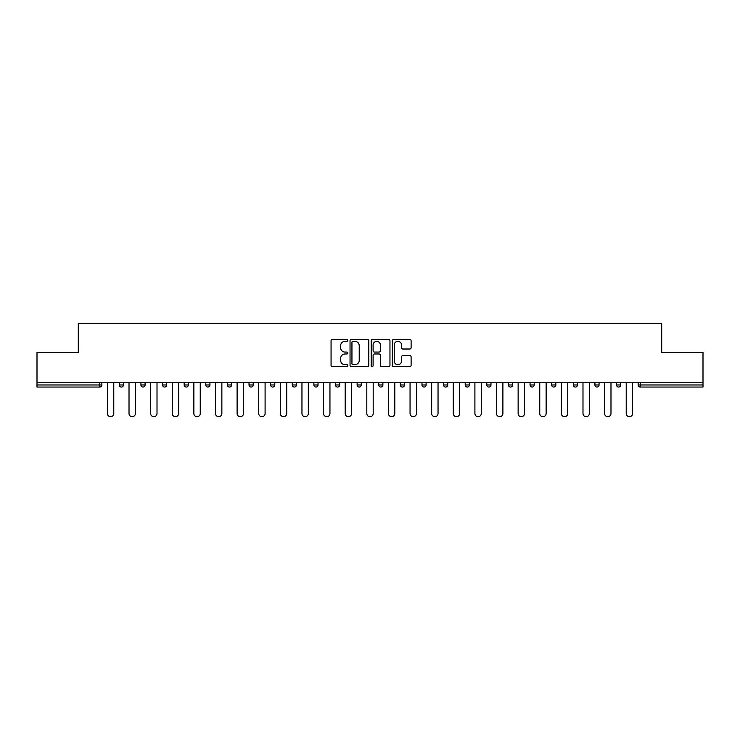 <?xml version="1.0" encoding="UTF-8"?>
<svg xmlns="http://www.w3.org/2000/svg" width="740" height="740" viewBox="0 0 740 740"><rect width="100%" height="100%" fill="white"/><g stroke="black" fill="none" stroke-linecap="round" stroke-linejoin="round"><path stroke-width="1.11" d="M347.828 340.372A0.953 0.953 0 0 0 346.875 339.42L332.427 339.42A1.36 1.36 0 0 0 331.067 340.779L331.067 365.264A1.36 1.36 0 0 0 332.427 366.624L346.875 366.624A0.953 0.953 0 0 0 347.828 365.671A0.953 0.953 0 0 0 346.875 364.718L345.007 364.718A4.357 4.357 0 0 1 340.65 360.371L340.65 358.327A4.357 4.357 0 0 1 345.007 353.979L346.875 353.979A0.953 0.953 0 0 0 347.828 353.026A0.953 0.953 0 0 0 346.875 352.074L345.007 352.074A4.357 4.357 0 0 1 340.65 347.717L340.65 345.682A4.357 4.357 0 0 1 345.007 341.325L346.875 341.325A0.953 0.953 0 0 0 347.828 340.372M409.757 349.012A1.36 1.36 0 0 0 411.116 347.652L411.116 340.779A1.36 1.36 0 0 0 409.757 339.42L393.699 339.42A1.36 1.36 0 0 0 392.339 340.779L392.339 365.264A1.36 1.36 0 0 0 393.699 366.624L409.757 366.624A1.36 1.36 0 0 0 411.116 365.264L411.116 356.967A1.36 1.36 0 0 0 409.757 355.607L402.884 355.607A1.36 1.36 0 0 0 401.524 356.967L401.524 361.083A3.635 3.635 0 0 1 397.889 364.718A3.635 3.635 0 0 1 394.244 361.083L394.244 344.97A3.635 3.635 0 0 1 397.889 341.325A3.635 3.635 0 0 1 401.524 344.97L401.524 347.652A1.36 1.36 0 0 0 402.884 349.012L409.757 349.012M37 382.746L37 352.397L78.292 352.397L78.292 323.297L661.708 323.297L661.708 352.397L703 352.397L703 382.746L37 382.746L37 384.967L99.78 384.967L99.78 382.746M368.807 340.779A1.36 1.36 0 0 0 367.447 339.42L351.398 339.42A1.36 1.36 0 0 0 350.039 340.779L350.039 365.264A1.36 1.36 0 0 0 351.398 366.624L367.447 366.624A1.36 1.36 0 0 0 368.807 365.264L368.807 340.779M372.553 339.42L388.602 339.42A1.36 1.36 0 0 1 389.962 340.779L389.962 365.264A1.36 1.36 0 0 1 388.602 366.624L381.729 366.624A1.36 1.36 0 0 1 380.369 365.264L380.369 355.339A1.36 1.36 0 0 0 379.01 353.979L374.459 353.979A1.36 1.36 0 0 0 373.099 355.339L373.099 365.671A0.953 0.953 0 0 1 372.146 366.624A0.953 0.953 0 0 1 371.193 365.671L371.193 340.779A1.36 1.36 0 0 1 372.553 339.42M99.78 387.048A2.081 2.081 0 0 0 101.852 384.967L99.78 384.967L99.78 387.048A2.081 2.081 0 0 0 101.852 384.967L101.852 382.746L101.852 384.967A2.081 2.081 0 0 1 99.78 387.048L37 387.048L37 384.967M703 382.746L703 387.048L640.22 387.048A2.081 2.081 0 0 1 638.148 384.967L638.148 382.746M119.316 382.746L119.316 384.967L119.316 382.746M121.397 387.048A2.081 2.081 0 0 1 119.316 384.967A2.081 2.081 0 0 0 121.397 387.048A2.081 2.081 0 0 0 123.469 384.967L123.469 382.746L123.469 384.967A2.081 2.081 0 0 1 121.397 387.048A2.081 2.081 0 0 1 119.316 384.967L123.469 384.967A2.081 2.081 0 0 1 121.397 387.048M140.933 382.746L140.933 384.967L140.933 382.746M145.086 382.746L145.086 384.967L145.086 382.746M162.55 382.746L162.55 384.967L162.55 382.746M166.704 382.746L166.704 384.967L166.704 382.746M184.167 382.746L184.167 384.967L184.167 382.746M188.33 382.746L188.33 384.967L188.33 382.746M205.785 382.746L205.785 384.967L205.785 382.746M209.947 382.746L209.947 384.967L209.947 382.746M231.565 382.746L231.565 384.967L227.402 384.967A2.081 2.081 0 0 0 229.483 387.048A2.081 2.081 0 0 1 227.402 384.967L227.402 382.746M249.019 382.746L249.019 384.967L249.019 382.746M253.182 382.746L253.182 384.967L253.182 382.746M270.637 382.746L270.637 384.967L270.637 382.746M274.799 382.746L274.799 384.967L274.799 382.746M292.263 382.746L292.263 384.967L292.263 382.746M296.416 382.746L296.416 384.967L296.416 382.746M313.88 382.746L313.88 384.967L313.88 382.746M318.034 382.746L318.034 384.967L318.034 382.746M335.498 382.746L335.498 384.967L335.498 382.746M339.651 382.746L339.651 384.967A2.081 2.081 0 0 1 337.57 387.048A2.081 2.081 0 0 1 335.498 384.967L339.651 384.967A2.081 2.081 0 0 1 337.57 387.048M357.115 382.746L357.115 384.967L357.115 382.746M361.268 382.746L361.268 384.967L361.268 382.746M378.732 382.746L378.732 384.967L378.732 382.746M382.885 382.746L382.885 384.967L382.885 382.746M404.503 382.746L404.503 384.967A2.081 2.081 0 0 1 402.43 387.048A2.081 2.081 0 0 1 400.349 384.967L400.349 382.746M426.12 382.746L426.12 384.967A2.081 2.081 0 0 1 424.048 387.048A2.081 2.081 0 0 1 421.967 384.967L421.967 382.746M447.737 382.746L447.737 384.967A2.081 2.081 0 0 1 445.665 387.048A2.081 2.081 0 0 1 443.584 384.967L443.584 382.746M469.364 382.746L469.364 384.967A2.081 2.081 0 0 1 467.282 387.048A2.081 2.081 0 0 1 465.201 384.967L465.201 382.746M488.899 387.048A2.081 2.081 0 0 0 490.981 384.967L490.981 382.746L490.981 384.967A2.081 2.081 0 0 1 488.899 387.048A2.081 2.081 0 0 1 486.818 384.967L486.818 382.746M512.598 382.746L512.598 384.967A2.081 2.081 0 0 1 510.517 387.048A2.081 2.081 0 0 1 508.435 384.967L508.435 382.746M530.053 382.746L530.053 384.967L530.053 382.746M534.215 382.746L534.215 384.967A2.081 2.081 0 0 1 532.134 387.048A2.081 2.081 0 0 1 530.053 384.967L534.215 384.967A2.081 2.081 0 0 1 532.134 387.048M555.832 382.746L555.832 384.967A2.081 2.081 0 0 1 553.751 387.048A2.081 2.081 0 0 1 551.67 384.967L551.67 382.746M573.297 382.746L573.297 384.967L573.297 382.746M577.45 382.746L577.45 384.967A2.081 2.081 0 0 1 575.369 387.048A2.081 2.081 0 0 1 573.297 384.967L577.45 384.967A2.081 2.081 0 0 1 575.369 387.048A2.081 2.081 0 0 0 577.45 384.967M594.914 384.967A2.081 2.081 0 0 0 596.986 387.048A2.081 2.081 0 0 0 599.067 384.967L599.067 382.746L599.067 384.967L594.914 384.967A2.081 2.081 0 0 0 596.986 387.048A2.081 2.081 0 0 1 594.914 384.967L594.914 382.746M616.531 382.746L616.531 384.967L616.531 382.746M620.684 382.746L620.684 384.967L620.684 382.746M143.014 387.048A2.081 2.081 0 0 1 140.933 384.967A2.081 2.081 0 0 0 143.014 387.048A2.081 2.081 0 0 0 145.086 384.967A2.081 2.081 0 0 1 143.014 387.048A2.081 2.081 0 0 1 140.933 384.967L145.086 384.967A2.081 2.081 0 0 1 143.014 387.048M164.631 387.048A2.081 2.081 0 0 1 162.55 384.967A2.081 2.081 0 0 0 164.631 387.048A2.081 2.081 0 0 0 166.704 384.967A2.081 2.081 0 0 1 164.631 387.048A2.081 2.081 0 0 1 162.55 384.967L166.704 384.967A2.081 2.081 0 0 1 164.631 387.048M186.249 387.048A2.081 2.081 0 0 1 184.167 384.967A2.081 2.081 0 0 0 186.249 387.048A2.081 2.081 0 0 0 188.33 384.967A2.081 2.081 0 0 1 186.249 387.048A2.081 2.081 0 0 1 184.167 384.967L188.33 384.967A2.081 2.081 0 0 1 186.249 387.048M207.866 387.048A2.081 2.081 0 0 1 205.785 384.967A2.081 2.081 0 0 0 207.866 387.048A2.081 2.081 0 0 0 209.947 384.967A2.081 2.081 0 0 1 207.866 387.048A2.081 2.081 0 0 1 205.785 384.967L209.947 384.967A2.081 2.081 0 0 1 207.866 387.048M229.483 387.048A2.081 2.081 0 0 0 231.565 384.967A2.081 2.081 0 0 1 229.483 387.048A2.081 2.081 0 0 1 227.402 384.967M251.1 387.048A2.081 2.081 0 0 1 249.019 384.967L253.182 384.967A2.081 2.081 0 0 1 251.1 387.048A2.081 2.081 0 0 0 253.182 384.967A2.081 2.081 0 0 1 251.1 387.048M272.718 387.048A2.081 2.081 0 0 1 270.637 384.967L274.799 384.967A2.081 2.081 0 0 1 272.718 387.048A2.081 2.081 0 0 0 274.799 384.967M294.335 387.048A2.081 2.081 0 0 1 292.263 384.967L296.416 384.967A2.081 2.081 0 0 1 294.335 387.048A2.081 2.081 0 0 0 296.416 384.967M315.952 387.048A2.081 2.081 0 0 1 313.88 384.967A2.081 2.081 0 0 0 315.952 387.048A2.081 2.081 0 0 0 318.034 384.967A2.081 2.081 0 0 1 315.952 387.048A2.081 2.081 0 0 1 313.88 384.967L318.034 384.967A2.081 2.081 0 0 1 315.952 387.048M359.187 387.048A2.081 2.081 0 0 1 357.115 384.967L361.268 384.967A2.081 2.081 0 0 1 359.187 387.048A2.081 2.081 0 0 0 361.268 384.967M380.813 387.048A2.081 2.081 0 0 1 378.732 384.967A2.081 2.081 0 0 0 380.813 387.048A2.081 2.081 0 0 0 382.885 384.967A2.081 2.081 0 0 1 380.813 387.048A2.081 2.081 0 0 1 378.732 384.967L382.885 384.967M618.603 387.048A2.081 2.081 0 0 1 616.531 384.967L620.684 384.967A2.081 2.081 0 0 1 618.603 387.048A2.081 2.081 0 0 0 620.684 384.967A2.081 2.081 0 0 1 618.603 387.048M352.897 341.325A0.953 0.953 0 0 0 351.944 342.278L351.944 363.766A0.953 0.953 0 0 0 352.897 364.718L354.867 364.718A4.357 4.357 0 0 0 359.224 360.371L359.224 345.682A4.357 4.357 0 0 0 354.867 341.325L352.897 341.325M380.369 345.034A3.635 3.635 0 0 0 376.734 341.399A3.635 3.635 0 0 0 373.099 345.034L373.099 350.714A1.36 1.36 0 0 0 374.459 352.074L379.01 352.074A1.36 1.36 0 0 0 380.369 350.714L380.369 345.034M107.392 382.746L107.392 413.512A3.191 3.191 0 0 0 110.584 416.703A3.191 3.191 0 0 0 113.775 413.512L113.775 382.746M129.019 382.746L129.019 413.512A3.191 3.191 0 0 0 132.201 416.703A3.191 3.191 0 0 0 135.392 413.512L135.392 382.746M150.636 382.746L150.636 413.512A3.191 3.191 0 0 0 153.818 416.703A3.191 3.191 0 0 0 157.01 413.512L157.01 382.746M172.254 382.746L172.254 413.512A3.191 3.191 0 0 0 175.436 416.703A3.191 3.191 0 0 0 178.627 413.512L178.627 382.746M193.871 382.746L193.871 413.512A3.191 3.191 0 0 0 197.053 416.703A3.191 3.191 0 0 0 200.244 413.512L200.244 382.746M215.488 382.746L215.488 413.512A3.191 3.191 0 0 0 218.67 416.703A3.191 3.191 0 0 0 221.861 413.512L221.861 382.746M237.105 382.746L237.105 413.512A3.191 3.191 0 0 0 240.296 416.703A3.191 3.191 0 0 0 243.479 413.512L243.479 382.746M258.723 382.746L258.723 413.512A3.191 3.191 0 0 0 261.914 416.703A3.191 3.191 0 0 0 265.096 413.512L265.096 382.746M280.34 382.746L280.34 413.512A3.191 3.191 0 0 0 283.531 416.703A3.191 3.191 0 0 0 286.713 413.512L286.713 382.746M301.957 382.746L301.957 413.512A3.191 3.191 0 0 0 305.148 416.703A3.191 3.191 0 0 0 308.33 413.512L308.33 382.746M323.574 382.746L323.574 413.512A3.191 3.191 0 0 0 326.766 416.703A3.191 3.191 0 0 0 329.947 413.512L329.947 382.746M345.192 382.746L345.192 413.512A3.191 3.191 0 0 0 348.383 416.703A3.191 3.191 0 0 0 351.565 413.512L351.565 382.746M366.809 382.746L366.809 413.512A3.191 3.191 0 0 0 370 416.703A3.191 3.191 0 0 0 373.191 413.512L373.191 382.746M388.435 382.746L388.435 413.512A3.191 3.191 0 0 0 391.617 416.703A3.191 3.191 0 0 0 394.809 413.512L394.809 382.746M410.053 382.746L410.053 413.512A3.191 3.191 0 0 0 413.235 416.703A3.191 3.191 0 0 0 416.426 413.512L416.426 382.746M431.67 382.746L431.67 413.512A3.191 3.191 0 0 0 434.852 416.703A3.191 3.191 0 0 0 438.043 413.512L438.043 382.746M453.287 382.746L453.287 413.512A3.191 3.191 0 0 0 456.469 416.703A3.191 3.191 0 0 0 459.66 413.512L459.66 382.746M474.904 382.746L474.904 413.512A3.191 3.191 0 0 0 478.086 416.703A3.191 3.191 0 0 0 481.277 413.512L481.277 382.746M496.522 382.746L496.522 413.512A3.191 3.191 0 0 0 499.704 416.703A3.191 3.191 0 0 0 502.895 413.512L502.895 382.746M518.139 382.746L518.139 413.512A3.191 3.191 0 0 0 521.33 416.703A3.191 3.191 0 0 0 524.512 413.512L524.512 382.746M539.756 382.746L539.756 413.512A3.191 3.191 0 0 0 542.947 416.703A3.191 3.191 0 0 0 546.129 413.512L546.129 382.746M561.373 382.746L561.373 413.512A3.191 3.191 0 0 0 564.565 416.703A3.191 3.191 0 0 0 567.746 413.512L567.746 382.746M582.99 382.746L582.99 413.512A3.191 3.191 0 0 0 586.182 416.703A3.191 3.191 0 0 0 589.364 413.512L589.364 382.746M604.608 382.746L604.608 413.512A3.191 3.191 0 0 0 607.799 416.703A3.191 3.191 0 0 0 610.981 413.512L610.981 382.746M626.225 382.746L626.225 413.512A3.191 3.191 0 0 0 629.416 416.703A3.191 3.191 0 0 0 632.607 413.512L632.607 382.746M640.22 382.746L640.22 384.967L703 384.967M638.148 384.967L640.22 384.967L640.22 387.048M402.43 387.048A2.081 2.081 0 0 0 404.503 384.967L400.349 384.967M424.048 387.048A2.081 2.081 0 0 0 426.12 384.967L421.967 384.967M445.665 387.048A2.081 2.081 0 0 0 447.737 384.967L443.584 384.967M467.282 387.048A2.081 2.081 0 0 0 469.364 384.967L465.201 384.967M490.981 384.967L486.818 384.967M510.517 387.048A2.081 2.081 0 0 0 512.598 384.967L508.435 384.967M553.751 387.048A2.081 2.081 0 0 0 555.832 384.967L551.67 384.967M596.986 387.048A2.081 2.081 0 0 0 599.067 384.967"/></g></svg>
